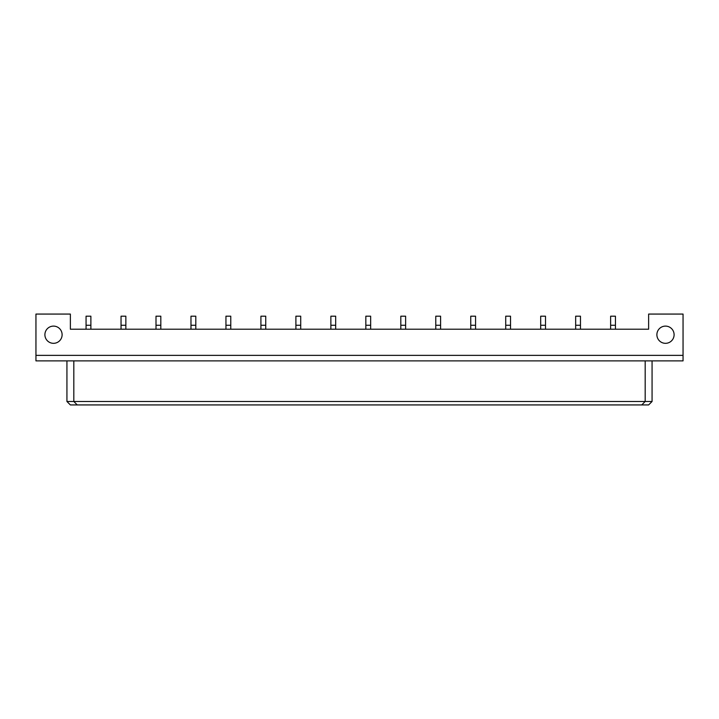 <?xml version="1.0" encoding="UTF-8"?>
<svg xmlns="http://www.w3.org/2000/svg" width="719" height="719" viewBox="0 0 719 719"><rect width="100%" height="100%" fill="white"/><g stroke="black" fill="none" stroke-linecap="round" stroke-linejoin="round"><path stroke-width="1.08" d="M62.113 334.721A8.601 8.601 0 0 0 53.503 326.111A8.601 8.601 0 0 0 44.902 334.721A8.601 8.601 0 0 0 53.503 343.322A8.601 8.601 0 0 0 62.113 334.721M674.098 334.721A8.601 8.601 0 0 0 665.497 326.111A8.601 8.601 0 0 0 656.887 334.721A8.601 8.601 0 0 0 665.497 343.322A8.601 8.601 0 0 0 674.098 334.721M683.05 314.068L648.628 314.068L648.628 329.212L70.372 329.212L70.372 314.068L35.95 314.068L35.95 360.875L683.05 360.875L683.05 314.068M35.95 355.366L683.05 355.366M66.93 360.875L66.93 401.49L652.07 401.49L652.07 360.875M73.814 360.875L73.814 401.49L77.257 404.932L70.372 404.932L66.93 401.49M645.186 360.875L645.186 401.49L641.743 404.932L77.257 404.932M652.07 401.49L648.628 404.932L641.743 404.932M615.446 329.212L615.446 316.198L610.629 316.198L610.629 329.212M580.476 329.212L580.476 316.198L575.658 316.198L575.658 329.212M545.505 329.212L545.505 316.198L540.688 316.198L540.688 329.212M510.535 329.212L510.535 316.198L505.718 316.198L505.718 329.212M475.565 329.212L475.565 316.198L470.747 316.198L470.747 329.212M440.594 329.212L440.594 316.198L435.777 316.198L435.777 329.212M405.624 329.212L405.624 316.198L400.807 316.198L400.807 329.212M370.653 329.212L370.653 316.198L365.836 316.198L365.836 329.212M335.683 329.212L335.683 316.198L330.866 316.198L330.866 329.212M300.713 329.212L300.713 316.198L295.895 316.198L295.895 329.212M265.742 329.212L265.742 316.198L260.916 316.198L260.916 329.212M230.772 329.212L230.772 316.198L225.946 316.198L225.946 329.212M195.802 329.212L195.802 316.198L190.975 316.198L190.975 329.212M160.822 329.212L160.822 316.198L156.005 316.198L156.005 329.212M125.852 329.212L125.852 316.198L121.035 316.198L121.035 329.212M90.882 329.212L90.882 316.198L86.064 316.198L86.064 329.212M615.446 325.258L610.629 325.258M580.476 325.258L575.658 325.258M545.505 325.258L540.688 325.258M510.535 325.258L505.718 325.258M475.565 325.258L470.747 325.258M440.594 325.258L435.777 325.258M405.624 325.258L400.807 325.258M370.653 325.258L365.836 325.258M335.683 325.258L330.866 325.258M300.713 325.258L295.895 325.258M265.742 325.258L260.916 325.258M230.772 325.258L225.946 325.258M195.802 325.258L190.975 325.258M160.822 325.258L156.005 325.258M125.852 325.258L121.035 325.258M90.882 325.258L86.064 325.258"/></g></svg>
